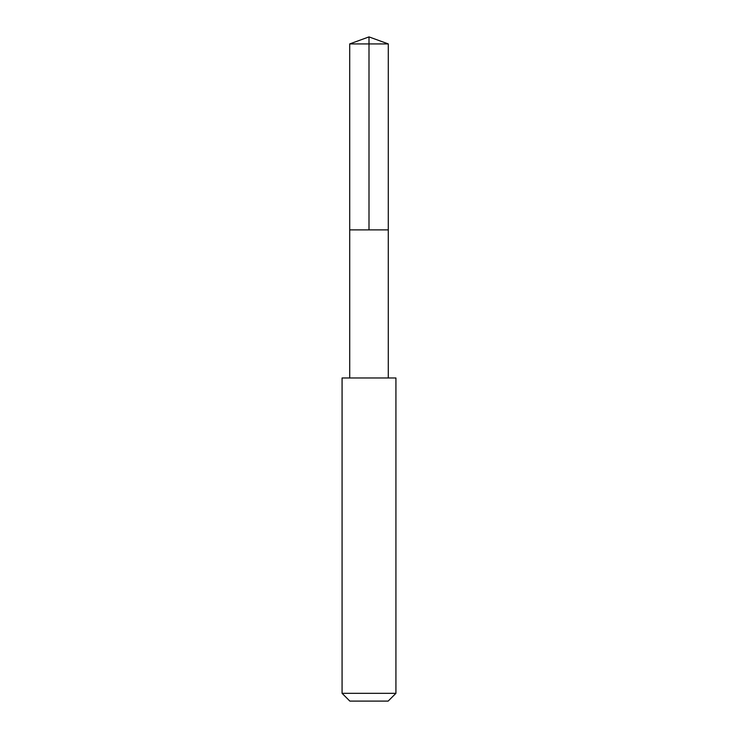 <?xml version="1.0" encoding="UTF-8"?>
<svg xmlns="http://www.w3.org/2000/svg" width="738" height="738" viewBox="0 0 738 738"><rect width="100%" height="100%" fill="white"/><g stroke="black" fill="none" stroke-linecap="round" stroke-linejoin="round"><path stroke-width="0.55" stroke-dasharray="3.69 2.77" d="M388.289 229.878L349.711 229.878L388.289 229.878M349.701 43.92L388.299 43.92M349.711 377.967L388.289 377.967M342.072 377.976L395.928 377.976M342.072 693.323L395.928 693.323M349.849 701.1L388.151 701.1"/><path stroke-width="1.11" d="M380.301 229.878L388.289 229.878L388.299 43.92L349.701 43.92L349.711 229.878L388.289 229.878L388.289 377.967L349.711 377.967L349.711 229.878L380.301 229.878M395.928 377.976L342.072 377.976L342.072 693.323L395.928 693.323L395.928 377.976L388.289 377.967M395.928 693.323L388.151 701.1L349.849 701.1L342.072 693.323M369 229.878L369 36.9L349.701 43.92M369 36.9L388.299 43.92M349.711 377.967L342.072 377.976"/></g></svg>
